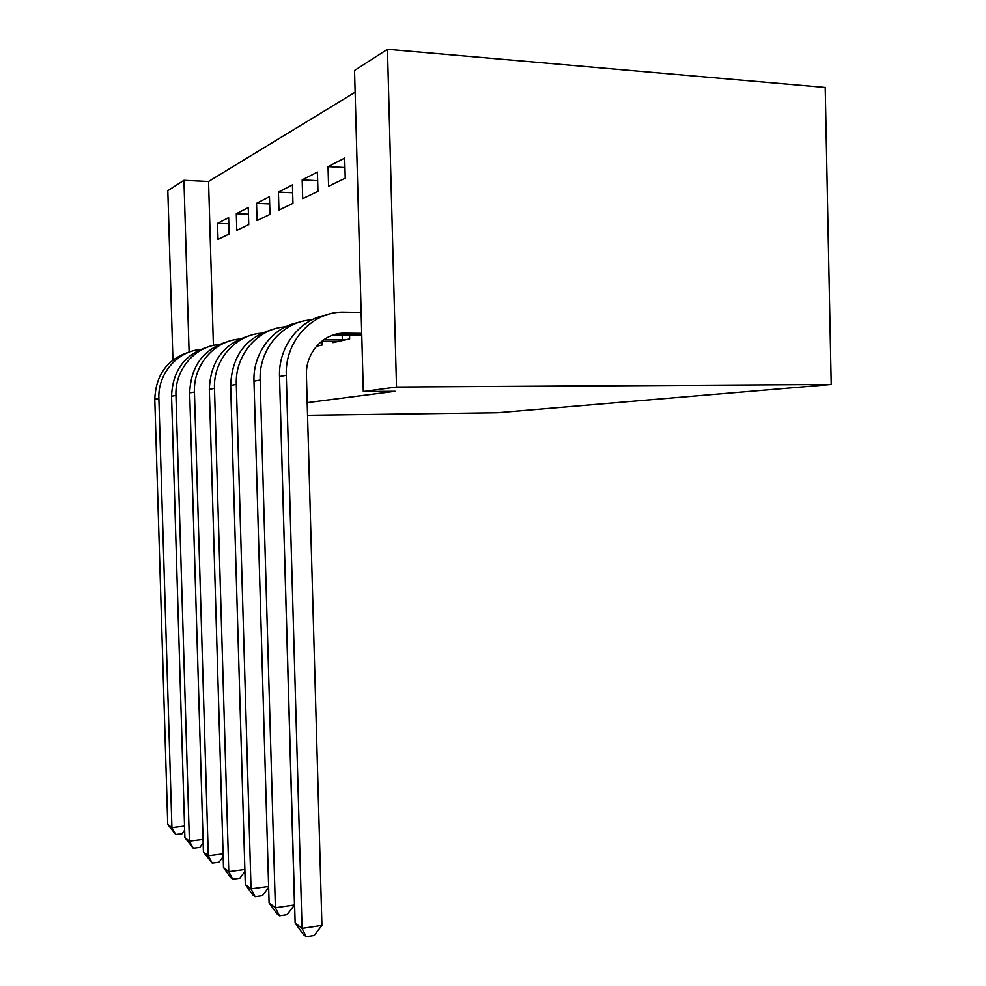 <?xml version="1.0" encoding="UTF-8"?>
<svg xmlns="http://www.w3.org/2000/svg" width="986" height="986" viewBox="0 0 986 986"><rect width="100%" height="100%" fill="white"/><g stroke="black" fill="none" stroke-linecap="round" stroke-linejoin="round"><path stroke-width="1.48" d="M355.133 92.253L208.551 181.486L183.951 180.302L189.09 351.94M387.461 49.3L396.508 387.042L363.304 391.528L354.541 70.487L387.461 49.3L825.22 87.471L831.21 384.503L497.215 412.74L307.558 415.266M172.932 359.976L167.817 190.68L183.951 180.302M328.03 166.622L328.572 186.231L345.236 178.219L344.681 158.068L328.03 166.622L344.94 167.534M332.886 341.538L332.911 342.635L349.648 338.913L349.549 335.018M278.422 192.097L278.939 210.092L292.953 203.35L292.435 184.9L278.422 192.097L292.657 192.751M236.307 213.715L236.8 230.354L248.755 224.598L248.262 207.578L236.307 213.715L248.46 214.209M208.551 181.486L213.395 345.42M307.201 402.67L395.164 391.306L363.304 391.528M217.549 223.354L218.029 239.376L229.122 234.039L228.641 217.659L217.549 223.354L228.826 223.773M256.545 203.326L257.038 220.617L269.967 214.406L269.461 196.695L256.545 203.326L269.671 203.892M316.444 346.283L322.237 345.001L322.139 341.464M302.172 179.896L302.702 198.667L317.96 191.333L317.418 172.069L302.172 179.896L317.665 180.672M361.295 335.117L361.788 336.226M356.772 152.14L357.326 172.402M396.508 387.042L831.21 384.503M184.678 830.175L182.09 833.737L175.705 834.526L167.743 824.407L154.79 399.281C155.813 374.187 167.928 358.238 191.148 351.447M167.743 824.407L171.921 827.636L158.869 398.541C157.698 374.027 176.827 351.608 200.207 349.5M175.705 834.526L171.921 827.636L184.555 826.12M203.153 842.919L199.862 847.43L193.268 848.268L184.9 837.693L171.564 396.224C172.636 370.12 185.195 353.555 209.254 346.567M184.9 837.693L189.398 841.169L175.964 395.423C174.744 369.824 194.747 346.48 219.04 344.484M193.268 848.268L189.398 841.169L203.054 839.48M223.169 856.624L219.052 862.22L212.224 863.107L203.424 852.04L189.682 392.921C190.816 365.707 203.856 348.489 228.801 341.292M203.424 852.04L208.292 855.799L194.452 392.058C193.182 365.264 214.122 340.922 239.413 339.073M212.224 863.107L208.292 855.799L223.095 853.901M244.922 871.414L239.844 878.243L232.782 879.204L230.65 877.528L223.502 867.569L209.328 389.347C210.511 360.925 224.069 343.005 249.988 335.585M223.502 867.569L228.777 871.661L214.492 388.398C213.161 360.309 235.161 334.87 261.524 333.206M232.782 879.204L228.777 871.661L244.861 869.516M318.022 345.938L316.728 345.963M268.636 887.425L262.461 895.658L255.127 896.693L252.798 894.881L245.304 884.454L230.675 385.452C231.932 355.712 246.044 337.027 273.023 329.373M245.304 884.454L251.048 888.904L236.32 384.429C234.927 354.898 258.073 328.252 285.607 326.834M255.127 896.693L251.048 888.904L268.611 886.476M345.038 339.936L323.519 339.874M337.36 341.649L321.411 341.464M279.531 376.566L294.481 904.975L287.123 914.663L279.506 915.784L276.967 913.8L269.092 902.868L253.981 381.2C252.773 353.222 272.58 327.29 298.142 322.607M269.092 902.868L275.377 907.736L260.156 380.078C258.689 348.958 283.13 321.005 311.933 319.883M279.506 915.784L275.377 907.736L294.481 904.975M342.339 340.01L342.204 334.957M361.714 333.354L344.878 333.206C323.913 332.504 305.34 352.557 306.424 375.259L321.917 925.373L314.152 935.48L306.227 936.7L303.441 934.518L295.134 923.032L279.531 376.553C278.262 347.146 299.004 319.957 325.663 315.187M361.763 335.117L332.639 335.203M295.134 923.032L302.036 928.381L286.297 375.309C284.634 341.045 312.833 310.935 344.299 312.205L361.147 312.451M306.227 936.7L302.036 928.381L321.917 925.373M154.79 399.281L158.869 398.541M171.564 396.224L175.964 395.423M189.682 392.921L194.452 392.058M209.328 389.347L214.492 388.398M230.675 385.452L236.32 384.429M253.981 381.2L260.156 380.078M337.52 334.92L344.878 333.206M279.531 376.553L286.297 375.309"/></g></svg>
